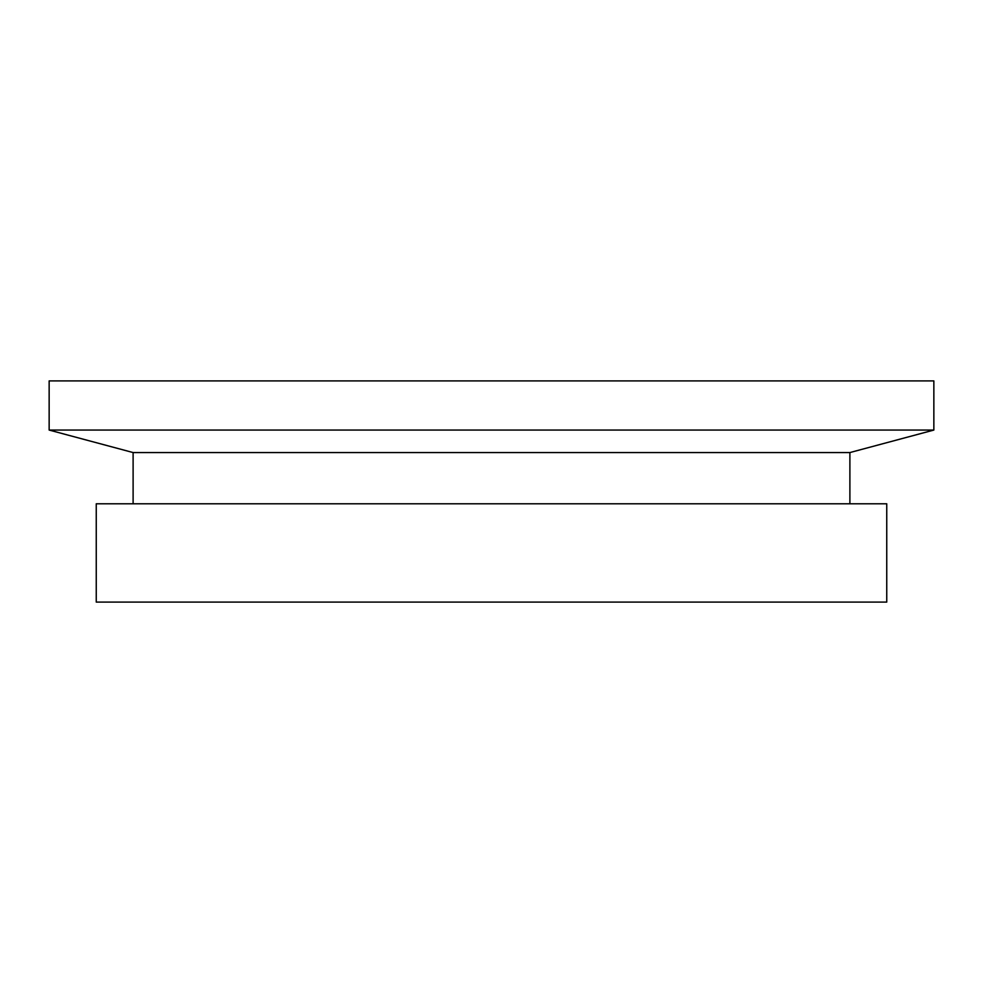<?xml version="1.0" encoding="UTF-8"?>
<svg xmlns="http://www.w3.org/2000/svg" width="983" height="983" viewBox="0 0 983 983"><rect width="100%" height="100%" fill="white"/><g stroke="black" fill="none" stroke-linecap="round" stroke-linejoin="round"><path stroke-width="1.47" d="M96.248 602.087L96.248 503.788L886.752 503.788L886.752 602.087L96.248 602.087M133.11 503.788L133.11 452.561L49.15 430.062L49.15 380.913L933.85 380.913L933.85 430.062L849.89 452.561L849.89 503.788M49.15 430.062L933.85 430.062M133.11 452.561L849.89 452.561"/></g></svg>
